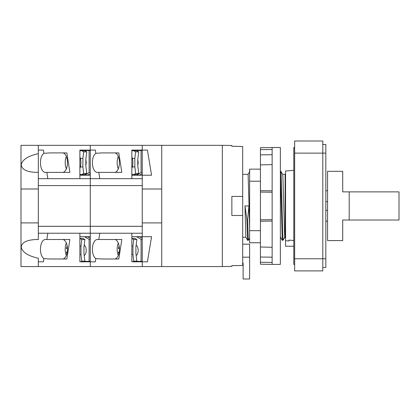 <?xml version="1.0" encoding="UTF-8"?>
<svg xmlns="http://www.w3.org/2000/svg" width="420" height="420" viewBox="0 0 420 420"><rect width="100%" height="100%" fill="white"/><g stroke="black" fill="none" stroke-linecap="round" stroke-linejoin="round"><path stroke-width="0.63" d="M272.134 154.718L260.442 154.859L260.442 149.636L272.134 149.489L272.134 147.499L280.361 147.499L280.361 264.406L272.134 264.406L272.134 262.411L260.442 262.269L260.442 264.201L272.134 264.406M272.134 149.489L272.134 190.822L260.442 190.68L260.442 192.077L272.134 192.224M272.134 262.411L272.134 190.822M260.442 169.145L249.617 169.145L249.617 242.755L260.442 242.755M272.134 257.187L260.442 257.04L260.442 192.077M260.442 154.859L260.442 190.68M260.442 149.636L260.442 147.703L272.134 147.499M260.442 257.04L260.442 262.269M249.617 230.69L260.442 230.69M249.617 181.214L260.442 181.214M260.442 221.225L272.134 221.078M260.442 219.823L272.134 219.681M260.442 246.997L272.134 247.286M272.134 164.619L260.442 164.908M349.204 220.022L342.709 220.022L342.709 240.592L327.558 240.592L327.558 171.313L342.709 171.313L342.709 191.877L399 191.877L399 220.022L349.204 220.022L349.204 191.877M325.826 210.278L327.558 210.278M325.826 201.621L327.558 201.621M294.651 264.406L293.785 264.406L293.785 147.499L294.651 147.499M280.361 237.61L280.523 237.332M285.122 237.263L284.702 237.263L282.959 240.319L284.891 237.263M249.617 238.04L248.32 240.319L249.617 238.366M280.361 236.009L280.481 237.263L282.24 240.319L282.959 240.319L281.148 173.885L280.906 171.334L280.361 171.313M247.601 240.319L248.32 240.319L247.606 219.629L248.95 205.952L244.981 205.952L246.887 219.629L247.601 240.319L245.842 237.263L242.692 237.263M285.558 237.778L285.122 237.778L285.122 174.127L285.558 174.127M280.906 171.334L282.66 174.363L282.901 176.694L284.702 237.263M244.981 205.952L245.842 237.263M248.95 205.952L249.617 228.359M242.692 174.342L248.105 174.342L249.617 224.527M280.361 172.736L282.24 240.319M289.023 241.001L289.023 240.098L289.023 241.001L285.558 240.697L285.558 246.22L293.785 246.22M294.651 258.778L294.651 270.9L322.796 270.9L322.796 141.005L294.651 141.005L294.651 258.778L325.826 258.778L325.826 144.464L322.796 144.464M293.785 170.31L285.558 171.029L285.558 240.697M293.785 240.524L289.023 240.098M325.826 258.778L325.826 267.435L322.796 267.435M90.279 233.231L142.238 233.231L142.238 226.301L90.279 226.301L90.279 233.231L38.32 233.231L38.32 226.301L90.279 226.301L90.279 185.598L90.279 236.691L79.884 236.691M79.884 178.673L79.884 150.097L90.279 150.097L90.279 178.673L38.32 178.673L38.32 226.301M79.884 150.097L90.279 150.097L90.279 145.331L142.238 145.331L142.238 175.208L131.843 175.208M90.279 175.208L79.884 175.208M21 189.005L21 222.899L38.32 222.899L38.32 189.005L21 189.005L21 145.331L38.32 145.331L38.32 172.352L38.32 153.647C28.214 155.92 22.517 159.553 21.231 164.546C21.53 169.391 26.602 172.006 36.446 172.394L38.32 172.352L38.32 178.673M43.901 153.332L49.78 152.911L66.854 152.911L69.867 172.394L45.323 172.394A9.744 4.872 90 0 1 40.451 162.65A9.744 4.872 90 0 1 43.901 153.332L43.402 150.097L38.32 150.097M86.777 151.846L84.856 150.743L81.868 150.743L83.669 151.846L86.777 151.846L85.832 159.29L85.832 166.016L86.777 173.455L84.856 174.557L81.868 174.557L83.669 173.455L82.887 166.908L82.887 158.393L83.669 151.846M83.669 173.455L86.777 173.455M81.795 261.135L80.703 261.807L79.884 261.807L90.279 261.807L83.79 261.807L84.903 261.135L81.795 261.135L81.008 254.588L81.008 246.073L81.795 239.526L84.903 239.526L83.958 246.971L83.958 253.696L84.903 261.135M66.334 168.872A9.744 4.872 90 0 1 65.21 162.65A9.744 4.872 90 0 1 66.334 156.434M79.884 150.743L81.868 150.743M62.585 152.911A9.744 4.872 90 0 1 67.457 162.65A9.744 4.872 90 0 1 62.585 172.394M79.884 174.557L81.868 174.557M131.843 254.588L132.967 254.588L133.754 261.135L132.662 261.807L131.843 261.807L142.238 261.807L142.238 266.569L90.279 266.569L90.279 261.807L90.279 266.569L21 266.569L21 222.899M79.884 238.423L81.795 239.526M84.903 239.526L82.982 238.423L79.994 238.423M38.32 185.598L142.238 185.598L142.238 178.673L90.279 178.673L90.279 185.598L90.279 178.673M47.822 178.673L46.851 172.394M38.32 145.331L90.279 145.331L90.279 150.097L95.361 150.097L95.86 153.332L101.74 152.911L118.808 152.911L121.826 172.394L97.283 172.394A9.744 4.872 90 0 1 92.411 162.65A9.744 4.872 90 0 1 95.86 153.332M79.884 233.231L79.884 261.807M43.901 258.568L49.78 258.993L66.854 258.993L69.867 239.505L45.323 239.505A9.744 4.872 -90 0 0 40.451 249.249A9.744 4.872 -90 0 0 43.901 258.568L43.402 261.807L38.32 261.807M47.822 233.231L46.851 239.505M38.32 233.231L38.32 239.552L36.446 239.505C26.602 239.894 21.53 242.508 21.231 247.354C22.517 252.352 28.214 255.985 38.32 258.253L38.32 266.569M66.334 243.033A9.744 4.872 -90 0 0 65.21 249.249A9.744 4.872 -90 0 0 66.334 255.47M62.585 258.993A9.744 4.872 -90 0 0 67.457 249.249A9.744 4.872 -90 0 0 62.585 239.505M79.884 156.912A9.093 4.546 90 0 1 80.908 162.65A9.093 4.546 90 0 1 79.884 168.394M85.759 159.716A5.413 2.704 90 0 1 86.189 162.65A5.413 2.704 90 0 1 85.759 165.585M84.488 175.208L89.114 172.625L89.114 150.528L79.884 150.528M87.491 175.208L90.279 173.612M84.488 175.103L87.491 175.103M89.114 150.528L90.279 150.528M89.114 172.625L90.279 172.625M90.279 238.292L87.491 236.691M67.142 245.805L66.47 248.598L67.442 248.598M67.247 252.063L66.47 252.063L66.848 253.958M84.268 245.149A5.413 2.704 90 0 1 86.189 250.331A5.413 2.704 90 0 1 84.268 255.512M84.514 261.371L89.114 261.371L89.114 239.274L84.488 236.691M87.491 236.796L84.488 236.796M89.114 239.274L90.279 239.274M89.114 261.371L90.279 261.371M138.737 151.846L136.815 150.743L133.828 150.743L135.629 151.846L138.737 151.846L137.791 159.29L137.791 166.016L138.737 173.455L136.815 174.557L133.828 174.557L135.629 173.455L134.841 166.908L134.841 158.393L135.629 151.846M135.629 173.455L138.737 173.455M142.238 233.231L142.238 236.691L151.578 236.691L147.42 261.807L135.749 261.807L136.862 261.135L133.754 261.135M131.843 178.673L131.843 150.097L142.238 150.097L131.843 150.097M118.293 168.872A9.744 4.872 90 0 1 117.17 162.65A9.744 4.872 90 0 1 118.293 156.434M131.843 150.743L133.828 150.743M114.545 152.911A9.744 4.872 90 0 1 119.411 162.65A9.744 4.872 90 0 1 114.545 172.394M131.843 174.557L133.828 174.557M131.843 238.423L133.754 239.526L136.862 239.526L135.917 246.971L135.917 253.696L136.862 261.135M133.754 239.526L132.967 246.073L132.967 254.588M136.862 239.526L134.941 238.423L131.954 238.423M142.238 185.598L142.238 189.005L161.721 189.005L161.721 222.899L142.238 222.899L142.238 189.005L142.238 226.301M99.782 178.673L98.81 172.394M142.238 261.807L142.238 236.691L131.843 236.691M131.843 233.231L131.843 261.807M95.86 258.568L101.74 258.993L118.808 258.993L121.826 239.505L97.283 239.505A9.744 4.872 -90 0 0 92.411 249.249A9.744 4.872 -90 0 0 95.86 258.568L95.361 261.807L90.279 261.807L90.279 236.691M99.782 233.231L98.81 239.505M118.293 243.033A9.744 4.872 -90 0 0 117.17 249.249A9.744 4.872 -90 0 0 118.293 255.47M114.545 258.993A9.744 4.872 -90 0 0 119.411 249.249A9.744 4.872 -90 0 0 114.545 239.505M131.843 156.912A9.093 4.546 90 0 1 132.867 162.65A9.093 4.546 90 0 1 131.843 168.394M137.718 159.716A5.413 2.704 90 0 1 138.149 162.65A5.413 2.704 90 0 1 137.718 165.585M136.447 175.208L141.073 172.625L141.073 150.528L131.843 150.528M139.451 175.208L142.238 173.612M136.447 175.103L139.451 175.103M141.073 150.528L142.238 150.528M141.073 172.625L142.238 172.625M142.238 238.292L139.451 236.691M119.102 245.805L118.43 248.598L119.401 248.598M119.207 252.063L118.43 252.063L118.808 253.958M136.227 245.149A5.413 2.704 90 0 1 138.149 250.331A5.413 2.704 90 0 1 136.227 255.512M136.474 261.371L141.073 261.371L141.073 239.274L136.447 236.691M139.451 236.796L136.447 236.796M141.073 239.274L142.238 239.274M141.073 261.371L142.238 261.371M142.238 178.673L142.238 175.208L151.578 175.208L147.42 150.097L142.238 150.097M161.721 189.005L161.721 145.331L142.238 145.331M161.721 222.899L161.721 266.569L222.343 266.569L222.343 145.331L222.343 266.569L231.866 266.401L231.866 265.65L242.692 265.456L242.692 196.423L231.866 196.423L231.866 215.476L242.692 215.476M142.238 266.569L161.721 266.569M242.692 244.188L249.617 244.188L249.617 278.995L243.122 278.995L243.122 262.957L242.692 262.957M249.617 257.177L242.692 257.177M242.692 196.423L242.692 146.475L231.866 146.255L231.866 145.499L222.343 145.331L161.721 145.331M246.887 219.629L247.606 219.629M325.826 153.127L294.651 153.127M80.377 166.908L82.887 166.908M80.377 158.393L82.887 158.393M79.884 246.073L81.008 246.073M79.884 254.588L81.008 254.588M66.738 248.598A6.017 3.008 90 0 1 67.268 246.577M67.011 253.323A6.017 3.008 90 0 1 66.738 252.063M132.337 166.908L134.841 166.908M132.337 158.393L134.841 158.393M131.843 246.073L132.967 246.073M118.697 248.598A6.017 3.008 90 0 1 119.228 246.577M118.965 253.323A6.017 3.008 90 0 1 118.697 252.063M325.826 221.141L327.558 221.203M325.826 190.759L327.558 190.701M285.122 174.342L282.644 174.342M249.832 171.334L248.078 174.363"/></g></svg>
